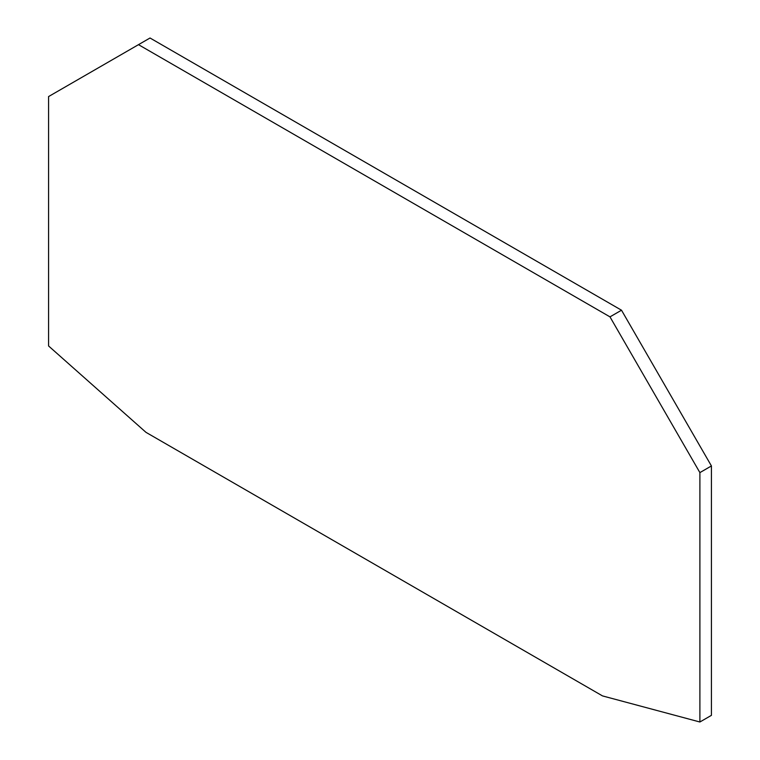 <?xml version="1.0" encoding="UTF-8"?>
<svg xmlns="http://www.w3.org/2000/svg" width="760" height="760" viewBox="0 0 760 760"><rect width="100%" height="100%" fill="white"/><g stroke="black" fill="none" stroke-linecap="round" stroke-linejoin="round"><path stroke-width="1.14" d="M699.894 722L602.49 695.903L145.986 432.345L48.574 345.962L48.574 96.567L150.024 38L621.509 310.213L609.976 316.863L699.894 472.606L699.894 722L711.426 715.341L711.426 465.947L699.894 472.606M138.491 44.659L609.976 316.863M621.509 310.213L711.426 465.947"/></g></svg>
